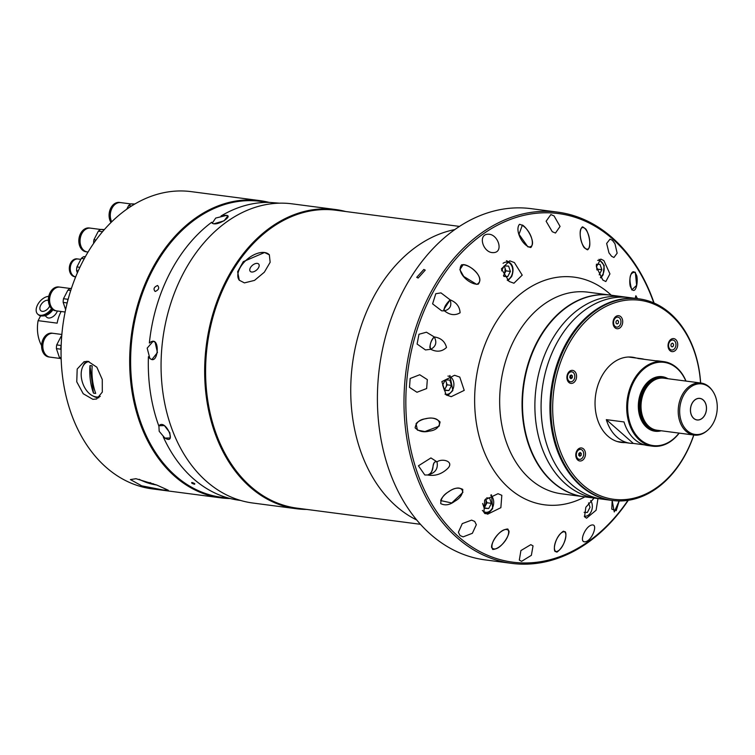 <?xml version="1.0" encoding="UTF-8"?>
<svg xmlns="http://www.w3.org/2000/svg" width="755" height="755" viewBox="0 0 755 755"><rect width="100%" height="100%" fill="white"/><g stroke="black" fill="none" stroke-linecap="round" stroke-linejoin="round"><path stroke-width="1.13" d="M685.842 381.058A41.987 30.766 97.5 0 0 633.672 381.992A41.987 30.766 97.5 0 0 637.664 436.947A41.987 30.766 97.5 0 0 679.028 433.096M679.198 433.115A42.639 31.238 -82.5 0 1 652.65 446.186A42.639 31.238 -82.5 0 1 632.841 381.586A42.639 31.238 -82.5 0 1 663.711 361.626A42.639 31.238 -82.5 0 1 686.002 381.086M668.033 378.736A27.51 20.159 97.5 0 0 641.401 391.383A27.51 20.159 97.5 0 0 646.591 427.273A27.51 20.159 97.5 0 0 661.22 430.765M700.98 383.04L663.796 378.18A26.236 19.224 97.5 0 0 658.152 378.566A26.236 19.224 97.5 0 0 644.798 390.458A26.236 19.224 97.5 0 0 648.913 426.433A26.236 19.224 97.5 0 0 651.631 428.387A26.236 19.224 97.5 0 0 656.992 430.218L694.175 435.078A26.236 19.224 -82.5 0 1 681.982 395.327A26.236 19.224 -82.5 0 1 700.98 383.04A26.236 19.224 -82.5 0 1 712.097 390.231L712.56 390.892A25.481 18.667 97.5 0 0 683.313 395.837A25.481 18.667 97.5 0 0 684.266 427.321A25.481 18.667 97.5 0 0 707.378 430.473A25.481 18.667 97.5 0 0 713.607 422.517A25.481 18.667 97.5 0 0 712.56 390.892M663.711 361.626L658.841 360.994A42.639 31.238 -82.5 0 0 655.585 360.796L637.881 358.483A42.639 31.238 -82.5 0 1 641.137 358.672A42.639 31.238 -82.5 0 1 644.336 359.323M628.424 357.011A42.639 31.238 -82.5 0 1 628.745 357.049L641.137 358.672M606.322 419.638A42.639 31.238 97.5 0 0 630.076 443.232A42.639 31.238 97.5 0 0 633.332 443.421L606.322 419.638L624.026 421.951A42.639 31.238 97.5 0 0 647.781 445.544L652.65 446.186M633.332 443.421L644.581 444.893M630.076 443.232L617.684 441.609A42.639 31.238 -82.5 0 1 617.363 441.562M703.198 400.008A10.825 7.928 97.5 0 0 692.033 403.51A10.825 7.928 97.5 0 0 693.732 418.345A10.825 7.928 97.5 0 0 704.896 414.844A10.825 7.928 97.5 0 0 703.198 400.008M707.378 430.473L706.765 430.992A26.236 19.224 -82.5 0 1 694.175 435.078M704.934 414.873A10.891 7.975 97.5 0 0 703.226 399.952A10.891 7.975 97.5 0 0 691.986 403.481A10.891 7.975 97.5 0 0 693.703 418.402A10.891 7.975 97.5 0 0 704.934 414.873M46.433 316.892A7.503 4.577 -48.6 0 0 46.791 317.27A7.503 4.577 -48.6 0 0 56.814 312.296A7.503 4.577 -48.6 0 0 57.371 311.003M61.127 311.494A31.351 22.971 97.5 0 0 57.154 323.14L38.118 320.658L40.591 315.864M38.118 320.658A31.351 22.971 97.5 0 0 41.6 345.62M51.538 308.625A11.155 6.804 131.4 0 1 40.242 315.25A11.155 6.804 131.4 0 1 37.75 314.165A11.155 6.804 131.4 0 1 38.212 303.718A11.155 6.804 131.4 0 1 48.773 296.309M52.312 309.323A11.155 6.804 131.4 0 1 41.025 315.939A11.155 6.804 131.4 0 1 38.533 314.854L37.75 314.165M49.717 305.992A6.54 3.992 131.4 0 1 42.261 311.343A6.54 3.992 131.4 0 1 40.817 310.72A6.54 3.992 131.4 0 1 41.336 304.18A6.54 3.992 131.4 0 1 47.98 300.264A6.54 3.992 131.4 0 1 48.386 300.339M52.907 309.748A9.843 6.012 131.4 0 1 43.054 315.883M335.598 209.531L291.996 203.831A150.877 110.551 97.5 0 0 170.102 305.53A150.877 110.551 97.5 0 0 206.426 481.294A150.877 110.551 97.5 0 0 252.85 503.028L296.451 508.738A150.877 110.551 -82.5 0 1 250.028 487.003A150.877 110.551 -82.5 0 1 213.703 311.23A150.877 110.551 -82.5 0 1 335.598 209.531A150.877 110.551 -82.5 0 1 345.724 211.523M420.469 524.3L296.97 508.143A150.217 110.07 -82.5 0 1 250.754 486.503A150.217 110.07 -82.5 0 1 214.59 311.494A150.217 110.07 -82.5 0 1 335.956 210.239L459.446 226.406M269.422 254.907A19.677 11.136 -40.2 0 0 264.533 252.519L243.28 261.655L237.627 271.753L239.288 280.228L244.403 282.889L254.501 280.398L264.344 272.196L270.148 262.287L269.346 254.822L264.524 252.5A19.677 11.136 -40.2 0 0 244.007 262.363A19.677 11.136 -40.2 0 0 239.363 280.322M251.623 272.008A5.578 3.152 -40.2 0 0 257.455 269.195A5.578 3.152 -40.2 0 0 258.729 264.108A5.578 3.152 -40.2 0 0 257.323 263.401A5.578 3.152 -40.2 0 0 251.49 266.213A5.578 3.152 -40.2 0 0 250.216 271.309A5.578 3.152 -40.2 0 0 251.623 272.008M416.769 520.025A150.877 110.551 -82.5 0 1 396.092 506.114A150.877 110.551 -82.5 0 1 355.209 347.923A150.877 110.551 -82.5 0 1 454.774 229.586M306.738 509.427A150.877 110.551 -82.5 0 1 296.451 508.738M444.468 310.834C450.065 309.314 451.952 305.652 450.14 299.839L440.977 292.883L435.795 293.714L432.596 303.869L441.722 310.852L444.468 310.834C449.829 315.109 455.038 315.76 460.097 312.768C459.729 306.662 456.416 302.349 450.14 299.839L443.742 309.607L444.468 310.834C443.487 308.285 445.384 304.614 450.14 299.839C456.435 302.349 459.738 306.672 460.078 312.796C455.02 315.75 449.81 315.099 444.468 310.834M439.165 426.15C442.27 414.495 421.365 417.071 416.062 423.706L417.44 430.123L424.895 431.567L439.165 426.15M462.881 492.42C461.437 481.766 443.109 492.93 440.675 500.584L451.726 502.981L462.881 492.42M509.012 531.067C503.821 524.319 491.024 540.816 491.571 547.375C496.658 554.151 509.521 537.485 509.012 531.067M565.212 531.728C558.058 530.746 552.264 547.894 555.104 551.537C562.173 552.622 567.958 535.182 565.212 531.728M612.163 500.433L614.259 511.956L619.147 500.952L616.212 510.701L611.795 509.144L612.163 500.433M630.227 286.173C634.719 297.234 638.409 284.154 636.824 275.971C632.435 264.967 628.387 278.029 630.227 286.173M584.087 247.536C592.345 254.68 590.495 236.268 585.937 229.18C577.792 222.008 579.293 240.552 584.087 247.536M527.896 246.876C538.107 248.253 529.255 229.19 522.394 225.018L518.996 234.305L527.896 246.876M476.698 284.38C486.541 279.68 471.101 264.807 463.24 264.599L459.842 269.639L463.73 276.453L476.698 284.38M427.575 474.98C435.22 473.196 438.353 468.817 436.985 461.834L430.935 457.926L418.43 465.816L424.81 474.989L427.575 474.98C434.72 476.292 441.213 474.319 447.054 469.072C455.256 461.834 442.864 457.823 436.985 461.834C434.654 461.305 433.332 462.872 433.03 466.543C432.719 471.035 430.897 473.847 427.575 474.98C434.691 474.423 431.294 459.719 436.985 461.834C442.845 457.823 455.256 461.834 447.054 469.072C441.213 474.319 434.72 476.292 427.575 474.98M430.756 349.301C435.965 346.441 437.126 342.317 434.248 336.928L426.452 332.209L418.968 334.267L417.1 344.053L425.49 349.942L430.756 349.301C436.843 352.283 442.09 351.679 446.488 347.479C444.969 341.439 440.882 337.919 434.248 336.928C431.813 339.137 430.341 342.657 429.84 347.47L430.756 349.301C429.359 345.497 430.52 341.373 434.248 336.928C440.873 337.919 444.959 341.439 446.498 347.47C442.1 351.679 436.852 352.292 430.756 349.301M557.69 212.136L531.105 208.654A177.114 129.775 97.5 0 0 388.013 328.038A177.114 129.775 97.5 0 0 430.652 534.38A177.114 129.775 97.5 0 0 485.144 559.889L511.739 563.372A177.114 129.775 -82.5 0 1 457.237 537.853A177.114 129.775 -82.5 0 1 414.599 331.511A177.114 129.775 -82.5 0 1 557.69 212.136A177.114 129.775 -82.5 0 1 612.192 237.646A177.114 129.775 -82.5 0 1 654.094 303.057M423.838 269.45L416.722 277.34L418.138 278.057L425.235 270.139L423.838 269.45M627.952 500.357A175.802 128.812 -82.5 0 1 458.7 536.862A175.802 128.812 -82.5 0 1 431.096 295.847A175.802 128.812 -82.5 0 1 612.503 238.873A175.802 128.812 -82.5 0 1 653.792 302.925M429.255 431.105C435.569 430.473 439.174 427.424 440.061 421.969C436.248 418.251 431.53 417.175 425.914 418.723C419.657 419.402 416.062 422.451 415.127 427.868C418.959 431.52 423.668 432.606 429.255 431.105M454.699 501.292C460.069 498.347 462.768 494.383 462.777 489.4C458.37 487.173 453.717 487.928 448.819 491.665C443.525 494.619 440.826 498.593 440.731 503.604C445.101 505.803 449.753 505.029 454.699 501.292M587.569 249.839C591.76 246.96 589.891 229.982 582.473 226.84C578.188 229.916 580.01 246.677 587.569 249.839M530.831 247.517C535.748 241.911 527.82 225.943 519.487 224.32C514.504 229.945 522.375 246.158 530.831 247.517M478.226 284.182C484.502 276.67 469.921 263.873 461.654 264.788C455.567 272.281 469.874 285.192 478.226 284.182M554.038 215.911L550.886 214.58L546.12 221.224L552.273 231.709L555.472 233.04L560.068 226.443L554.038 215.911M488.457 234.21C477.32 233.937 482.936 252.793 492.987 252.623C504.236 252.878 498.243 234.135 488.457 234.21L488.995 234.258M492.43 252.576L492.987 252.623M410.163 378.491L409.484 387.381L416.968 392.26L426.66 388.542L427.321 379.605L419.723 374.754L410.163 378.491M459.776 377.085L454.576 375.282L441.864 381.615L446.092 394.884L451.207 396.677L464.221 390.382L459.776 377.085M514.391 262.57L509.738 260.834L501.386 268.922L509.125 281.464L513.928 283.219L522.205 275.131L514.391 262.57M603.868 260.579L600.782 259.059L596.412 266.817L602.801 280.03L605.831 281.549L609.936 273.886L603.868 260.579M608.974 252.878L611.578 256.266L613.928 257.493L617.156 253.189L614.976 243.733L612.418 240.345L610.031 239.118L606.652 243.469L608.974 252.878M458.379 532.284L460.059 535.55L463.117 536.871L472.375 533.294L476.329 524.706L474.706 521.441L471.601 520.12L462.268 523.621L458.379 532.284M501.83 495.318L498.026 493.704L484.663 500.037L483.927 512.56L487.655 514.174L500.858 507.681L501.83 495.318M596.469 266.336A10.825 7.928 97.5 0 0 596.337 265.26M504.085 274.509A10.825 7.928 97.5 0 0 505.019 268.053M485.078 506.416A10.825 7.928 97.5 0 0 486.012 499.97M594.11 498.064L585.823 507.275L584.549 516.798L586.559 518.185L596.101 510.238L597.96 498.574M592.316 524.952C585.672 525.31 578.566 542.335 584.899 541.807C591.703 541.505 598.29 524.253 592.316 524.952L592.618 524.97M533.039 545.874L530.793 544.657L520.912 550.574L519.317 560.106L521.611 561.324L531.36 555.331L533.039 545.874M584.125 496.762A101.68 74.5 -82.5 0 1 583.908 496.733A101.68 74.5 -82.5 0 1 552.622 482.086A101.68 74.5 -82.5 0 1 528.141 363.627A101.68 74.5 -82.5 0 1 610.285 295.092A101.68 74.5 -82.5 0 1 610.512 295.13M652.141 302.245L649.857 301.405M637.437 298.65A147.47 108.059 -82.5 0 0 635.87 295.724L635.2 298.357M631.784 289.901L636.625 285.362L635.323 272.244C629.67 272.291 628.49 278.17 631.784 289.901M556.945 552.113C564.513 546.837 568.949 532.379 563.4 531.199C555.623 536.314 551.348 550.839 556.945 552.113M492.732 549.48C501.226 549.045 511.701 534.738 507.813 529.01C499.197 529.321 488.957 543.6 492.732 549.48M628.283 500.31A177.114 129.775 -82.5 0 1 511.739 563.372M588.541 502.915L590.023 507.313L587.371 512.466L584.125 512.334M584.294 516.231A9.183 6.729 97.5 0 0 591.023 511.947A9.183 6.729 97.5 0 0 590.646 500.546M485.654 498.885L486.956 502.764L484.304 507.917L488.73 508.492L491.392 503.34L489.589 498.007L486.654 497.894M486.956 502.764L491.392 503.34M488.73 508.492L484.266 508.313L482.643 503.491M451.575 385.399L449.772 380.067L445.308 379.888L442.656 385.041L444.45 390.373L448.914 390.552L451.575 385.399L447.149 384.823L444.487 389.976L448.914 390.552M445.478 379.897L447.149 384.823M444.11 389.353A5.266 3.86 97.5 0 0 445.818 387.4A5.266 3.86 97.5 0 0 445.11 380.293M503.67 276.056L507.738 276.585L503.915 276.434M507.738 276.585L510.399 271.432L505.973 270.856L503.462 275.707M501.594 270.847L504.132 265.92L508.596 266.1L510.399 271.432M504.302 265.93L505.973 270.856M599.187 274.858L601.839 269.705L597.413 269.129L596.969 269.988M596.384 264.231L600.046 264.373L601.839 269.705M596.799 269.28A5.266 3.86 97.5 0 0 596.356 266.043M157.587 285.494C153.897 287.098 153.095 289.099 155.181 291.487C158.814 289.844 159.616 287.853 157.587 285.494C153.897 287.098 153.095 289.089 155.181 291.487C158.814 289.844 159.616 287.853 157.587 285.494M229.378 498.309L221.413 497.262A149.235 109.352 -82.5 0 1 175.49 475.763A149.235 109.352 -82.5 0 1 139.562 301.906A149.235 109.352 -82.5 0 1 260.135 201.311L268.11 202.359M158.88 425.763L159.201 431.322L164.873 438.079L170.29 437.975L169.828 432.709L164.392 425.593L158.89 425.745M279.369 203.171L269.28 202.387A149.896 109.834 -82.5 0 0 221.045 215.987C240.269 211.881 214.769 229.105 211.721 222.244A149.896 109.834 -82.5 0 0 149.358 343.053C161.362 332.653 158.531 370.186 148.424 356.69A149.896 109.834 -82.5 0 0 158.805 425.924L158.928 425.877M240.477 500.423L239.477 500.291A149.896 109.834 -82.5 0 1 193.355 478.698A149.896 109.834 -82.5 0 1 163.278 436.909C178.322 448.121 165.722 417.496 158.805 425.924M191.978 482.473C191.081 482.851 191.912 483.436 194.46 484.238C195.337 483.889 194.516 483.304 191.978 482.473C191.081 482.851 191.912 483.436 194.46 484.238C195.337 483.889 194.507 483.304 191.978 482.473M226.264 215.458L215.703 218.063L212.174 223.244L213.75 223.848L224.103 220.819L227.784 216.015L226.264 215.458M153.142 341.26L147.178 348.14L149.896 358.587L151.887 359.559L157.446 352.557L155.086 342.185L153.142 341.26M75.528 276.802A8.984 6.587 97.5 0 0 74.962 278.708M92.865 399.32L96.649 398.999L102.303 392.081L102.265 379.482L96.838 367.194L87.995 361.334L84.041 361.711L77.189 369.035L76.755 381.803L83.229 393.742L92.865 399.32M93.139 396.073A19.677 12.599 -108.7 0 0 97.65 397.706A19.677 12.599 -108.7 0 0 98.867 397.781M230.247 498.536A149.896 109.834 -82.5 0 1 220.885 497.856A149.896 109.834 -82.5 0 1 151.227 270.781A149.896 109.834 -82.5 0 1 259.777 200.603A149.896 109.834 -82.5 0 1 268.997 202.368M259.777 200.603L191.166 191.628A149.896 109.834 97.5 0 0 82.616 261.796A149.896 109.834 97.5 0 0 152.274 488.881L220.885 497.856M266.326 202.378A149.235 109.352 97.5 0 0 152.066 271.177A149.235 109.352 97.5 0 0 227.661 497.838M163.033 489.976L168.289 490.24L156.7 485.012L135.976 478.708L130.398 479.576L141.695 485.833L163.033 489.976M86.646 361.258A19.677 12.599 -108.7 0 0 83.031 366.166M88.986 361.513A18.365 11.759 -108.7 0 0 81.691 379.435A18.365 11.759 -108.7 0 0 96.055 396.922A18.365 11.759 -108.7 0 0 100.264 396.356M93.478 393.1A14.317 9.173 -108.7 0 0 94.601 393.336A14.317 9.173 -108.7 0 0 95.696 393.393A53.048 38.864 -82.5 0 1 92.176 365.93A14.317 9.173 -108.7 0 0 91.053 365.694A14.317 9.173 -108.7 0 0 89.958 365.637A53.048 38.864 97.5 0 0 93.478 393.1L89.958 365.637M143.743 481.388A53.048 35.41 -67.4 0 0 145.772 482.237A53.048 35.41 -67.4 0 0 153.34 483.719M150.726 482.766A53.048 35.41 112.6 0 1 141.704 480.548A53.067 53.067 0 0 1 139.156 479.283M119.828 202.491A12.005 8.796 97.5 0 0 119.498 202.444A12.005 8.796 97.5 0 0 110.334 209.06A12.005 8.796 97.5 0 0 110.994 222.508M120.441 202.566A12.005 8.796 97.5 0 0 120.168 202.529A12.005 8.796 97.5 0 0 111.127 208.871A12.005 8.796 97.5 0 0 111.391 222.121M130.955 203.944L120.706 202.604A12.005 8.796 97.5 0 0 111.768 208.72A12.005 8.796 97.5 0 0 111.712 221.8M131.54 206.002L128.605 205.615A13.448 9.853 -82.5 0 1 131.115 203.859L134.805 204.01M126.755 209.21L128.605 205.615M134.333 204.284L131.115 203.859M52.35 333.229A12.005 8.796 97.5 0 0 52.01 333.182A12.005 8.796 97.5 0 0 42.318 341.269A12.005 8.796 97.5 0 0 45.206 355.256A12.005 8.796 97.5 0 0 48.896 356.983A12.005 8.796 97.5 0 0 49.235 357.021M52.963 333.304A12.005 8.796 97.5 0 0 52.69 333.266A12.005 8.796 97.5 0 0 42.988 341.354A12.005 8.796 97.5 0 0 45.885 355.341A12.005 8.796 97.5 0 0 49.575 357.077A12.005 8.796 97.5 0 0 49.849 357.106M61.891 334.474L53.227 333.342A12.005 8.796 97.5 0 0 43.535 341.43A12.005 8.796 97.5 0 0 46.423 355.416A12.005 8.796 97.5 0 0 50.113 357.143L60.362 358.483M61.212 359.163A13.448 9.853 -82.5 0 1 60.447 358.559A13.448 9.853 -82.5 0 1 59.4 357.474L56.408 348.612A13.448 9.853 -82.5 0 1 56.71 344.912L61.127 336.352A13.448 9.853 -82.5 0 1 61.778 335.786M61.721 336.437L61.127 336.352M61.108 350.084L60.806 349.188A13.448 9.853 -82.5 0 1 61.117 345.488L56.71 344.912M60.806 349.188L56.408 348.612M61.164 357.7L59.4 357.474M59.135 287.032A12.005 8.796 97.5 0 0 58.796 286.975A12.005 8.796 97.5 0 0 49.103 295.063A12.005 8.796 97.5 0 0 51.991 309.05A12.005 8.796 97.5 0 0 55.681 310.786A12.005 8.796 97.5 0 0 56.021 310.815M59.739 287.108A12.005 8.796 97.5 0 0 59.475 287.06A12.005 8.796 97.5 0 0 49.773 295.158A12.005 8.796 97.5 0 0 52.661 309.144A12.005 8.796 97.5 0 0 56.361 310.871A12.005 8.796 97.5 0 0 56.625 310.9M70.262 288.476L60.013 287.136A12.005 8.796 97.5 0 0 50.311 295.224A12.005 8.796 97.5 0 0 53.199 309.21A12.005 8.796 97.5 0 0 56.899 310.937L65.147 312.023M71.395 288.523L70.423 288.401L71.423 288.438M70.743 290.524L67.912 290.156A13.448 9.853 -82.5 0 1 70.423 288.401M67.639 301.207A13.448 9.853 -82.5 0 1 67.893 299.291L63.495 298.706L67.912 290.156M67.893 299.291L68.441 298.225M67.204 302.934L63.184 302.415A13.448 9.853 -82.5 0 1 63.495 298.706M65.638 309.663L63.184 302.415M89.581 228.038A12.005 8.796 97.5 0 0 89.25 227.982A12.005 8.796 97.5 0 0 79.549 236.07A12.005 8.796 97.5 0 0 82.437 250.056A12.005 8.796 97.5 0 0 86.127 251.793A12.005 8.796 97.5 0 0 86.466 251.821M90.194 228.114A12.005 8.796 97.5 0 0 89.921 228.067A12.005 8.796 97.5 0 0 80.219 236.164A12.005 8.796 97.5 0 0 83.116 250.15A12.005 8.796 97.5 0 0 86.806 251.877A12.005 8.796 97.5 0 0 87.08 251.906M100.708 229.482L90.458 228.142A12.005 8.796 97.5 0 0 80.766 236.23A12.005 8.796 97.5 0 0 83.654 250.216A12.005 8.796 97.5 0 0 87.344 251.943L88.061 252.038M104.143 229.831L100.868 229.407L104.388 229.548M102.529 231.7L98.358 231.162A13.448 9.853 -82.5 0 1 100.868 229.407M96.036 239.996L93.941 239.713L98.358 231.162M93.639 243.384A13.448 9.853 -82.5 0 1 93.941 239.713M80.823 259.371L78.039 259.003A8.984 6.587 97.5 0 0 70.781 265.062A8.984 6.587 97.5 0 0 72.942 275.537A8.984 6.587 97.5 0 0 75.708 276.83L75.708 276.83M85.296 256.813L83.852 256.625L85.372 256.681M84.23 258.757L81.342 258.38A13.448 9.853 -82.5 0 1 83.852 256.625M79.888 267.327L76.925 266.94L81.342 258.38M78.265 270.856L76.614 270.639A13.448 9.853 -82.5 0 1 76.925 266.94M77.369 272.876L76.614 270.639M77.359 258.927A8.984 6.587 97.5 0 0 77.104 258.88A8.984 6.587 97.5 0 0 69.847 264.939A8.984 6.587 97.5 0 0 72.008 275.415A8.984 6.587 97.5 0 0 74.773 276.707A8.984 6.587 97.5 0 0 75.028 276.736M77.831 258.984A8.984 6.587 97.5 0 0 77.623 258.956A8.984 6.587 97.5 0 0 70.366 265.005A8.984 6.587 97.5 0 0 72.527 275.481A8.984 6.587 97.5 0 0 75.292 276.774A8.984 6.587 97.5 0 0 75.5 276.792M549.498 344.374A101.68 74.5 -82.5 0 1 623.13 296.772A101.68 74.5 97.5 0 0 540.976 365.307A101.68 74.5 97.5 0 0 565.457 483.766A101.68 74.5 97.5 0 0 596.743 498.413A101.68 74.5 -82.5 0 1 549.498 344.374M639.06 298.857L638.173 298.744A101.68 74.5 97.5 0 0 556.029 367.279A101.68 74.5 97.5 0 0 580.51 485.729A101.68 74.5 97.5 0 1 556.029 367.279A101.68 74.5 97.5 0 1 638.173 298.744L629.321 297.583A101.68 74.5 97.5 0 0 547.177 366.118A101.68 74.5 97.5 0 0 571.658 484.578A101.68 74.5 97.5 0 0 602.943 499.225L584.351 496.79A101.68 74.5 -82.5 0 1 537.098 342.751A101.68 74.5 -82.5 0 1 610.729 295.158L629.321 297.583A101.68 74.5 97.5 0 0 547.177 366.118A101.68 74.5 97.5 0 0 571.658 484.578A101.68 74.5 97.5 0 0 602.943 499.225L612.673 500.499A101.68 74.5 -82.5 0 1 581.397 485.852A101.68 74.5 -82.5 0 1 556.916 367.392A101.68 74.5 -82.5 0 1 639.06 298.857A101.68 74.5 -82.5 0 1 670.346 313.504A101.68 74.5 -82.5 0 1 700.64 383.002M580.51 485.729A101.68 74.5 97.5 0 0 611.795 500.386A101.68 74.5 97.5 0 1 580.51 485.729M700.546 382.983A100.368 73.537 97.5 0 0 670.657 314.731A100.368 73.537 97.5 0 0 567.09 347.262A100.368 73.537 97.5 0 0 582.851 484.852A100.368 73.537 97.5 0 0 693.732 435.022M670.015 350.679A6.559 4.804 97.5 0 0 676.782 348.555A6.559 4.804 97.5 0 0 675.753 339.561A6.559 4.804 97.5 0 0 668.977 341.685A6.559 4.804 97.5 0 0 670.015 350.679M615.004 327.774A6.559 4.804 97.5 0 0 621.771 325.65A6.559 4.804 97.5 0 0 620.742 316.656A6.559 4.804 97.5 0 0 613.966 318.78A6.559 4.804 97.5 0 0 615.004 327.774M568.874 382.445A6.559 4.804 97.5 0 0 575.64 380.322A6.559 4.804 97.5 0 0 574.612 371.328A6.559 4.804 97.5 0 0 567.845 373.451A6.559 4.804 97.5 0 0 568.874 382.445M577.754 460.022A6.559 4.804 97.5 0 0 584.53 457.898A6.559 4.804 97.5 0 0 583.502 448.904A6.559 4.804 97.5 0 0 576.726 451.037A6.559 4.804 97.5 0 0 577.754 460.022M614.891 318.563A3.935 2.888 97.5 0 0 614.051 324.971M669.902 341.477A3.935 2.888 97.5 0 0 669.062 347.885M636.135 358.021A42.969 31.483 97.5 0 0 598.441 383.672A42.969 31.483 97.5 0 0 607.964 436.211A42.969 31.483 97.5 0 0 625.074 442.581M693.836 435.031A101.68 74.5 -82.5 0 1 612.673 500.499M580.444 449.395A5.011 3.671 97.5 0 0 580.236 449.357A5.011 3.671 97.5 0 0 576.188 452.736A5.011 3.671 97.5 0 0 577.396 458.578A5.011 3.671 97.5 0 0 578.934 459.295A5.011 3.671 97.5 0 0 579.151 459.314M582.199 450.14A5.011 3.671 97.5 0 0 580.661 449.414A5.011 3.671 97.5 0 0 576.612 452.792A5.011 3.671 97.5 0 0 577.82 458.634A5.011 3.671 97.5 0 0 579.359 459.351A5.011 3.671 97.5 0 0 583.407 455.973A5.011 3.671 97.5 0 0 582.199 450.14M578.877 453.387L580.161 452.481L581.303 453.481L581.142 455.388L579.849 456.284L578.717 455.284L578.877 453.387M581.142 455.388L579.547 455.18L579.708 453.274L581.303 453.481M571.563 371.819A5.011 3.671 97.5 0 0 571.346 371.781A5.011 3.671 97.5 0 0 567.024 376.603A5.011 3.671 97.5 0 0 570.044 381.719A5.011 3.671 97.5 0 0 570.261 381.737M574.8 376.953A5.011 3.671 97.5 0 0 571.771 371.837A5.011 3.671 97.5 0 0 567.449 376.66A5.011 3.671 97.5 0 0 570.469 381.775A5.011 3.671 97.5 0 0 574.8 376.953M569.987 375.811L571.28 374.905L572.413 375.905L572.262 377.802L570.969 378.708L569.836 377.708L569.987 375.811M572.262 377.802L570.667 377.594L570.818 375.697L572.413 375.905M570.667 377.594L570.129 377.972M618.732 326.528A5.011 3.671 97.5 0 0 620.638 319.771A5.011 3.671 97.5 0 0 615.769 317.742A5.011 3.671 97.5 0 0 613.862 324.499A5.011 3.671 97.5 0 0 618.732 326.528M617.09 324.037L615.957 323.036L616.118 321.139L617.401 320.233L618.543 321.234L618.383 323.131L617.09 324.037M670.072 349.291A5.011 3.671 97.5 0 0 675.244 347.668A5.011 3.671 97.5 0 0 674.451 340.798A5.011 3.671 97.5 0 0 669.279 342.421A5.011 3.671 97.5 0 0 670.072 349.291M670.969 345.941L671.129 344.044L672.422 343.138L673.554 344.138L673.394 346.045L672.101 346.941L670.969 345.941M664.995 378.34A26.576 19.47 97.5 0 0 641.184 393.553A26.576 19.47 97.5 0 0 646.912 426.471A26.576 19.47 97.5 0 0 658.19 430.369M660.597 378.123A25.981 19.035 97.5 0 0 640.957 396.828A25.981 19.035 97.5 0 0 647.526 426.018A25.981 19.035 97.5 0 0 653.887 429.444M658.19 378.557A25.981 19.035 97.5 0 0 641.25 399.036A25.981 19.035 97.5 0 0 648.328 426.122A25.981 19.035 97.5 0 0 651.669 428.406M657.86 378.651A25.991 19.045 97.5 0 0 657.558 378.727A25.991 19.045 97.5 0 0 641.231 399.527A25.991 19.045 97.5 0 0 648.413 426.15A25.991 19.045 97.5 0 0 651.103 428.085A25.991 19.045 97.5 0 0 651.367 428.236M584.889 496.865A114.798 84.116 -82.5 0 1 509.153 488.268A114.798 84.116 -82.5 0 1 491.127 330.888A114.798 84.116 -82.5 0 1 609.578 293.686A114.798 84.116 -82.5 0 1 611.276 295.224M583.908 496.733L561.512 493.798A101.68 74.5 -82.5 0 1 530.227 479.151A101.68 74.5 -82.5 0 1 505.746 360.701A101.68 74.5 -82.5 0 1 587.89 292.166L610.285 295.092M482.37 510.408A9.183 6.729 97.5 0 0 492.392 507.973A9.183 6.729 97.5 0 0 490.674 495.148M444.997 394.119A9.183 6.729 97.5 0 0 452.575 390.033A9.183 6.729 97.5 0 0 447.951 376.084M507.181 280.077A9.183 6.729 97.5 0 0 511.399 276.066A9.183 6.729 97.5 0 0 511.173 264.901A9.183 6.729 97.5 0 0 503.066 263.306M600.385 277.368A9.183 6.729 97.5 0 0 602.839 274.339A9.183 6.729 97.5 0 0 603.5 264.92A9.183 6.729 97.5 0 0 597.667 260.39M657.558 378.727L658.152 378.566M651.103 428.085L651.631 428.387M47.254 317.6L45.064 315.703M491.458 494.789L492.666 508.455C489.684 512.588 487.022 514.259 484.682 513.457M449.914 375.48L452.849 390.514L448.376 394.978L447.054 395.412M506.416 260.73C512.805 263.25 514.561 268.525 511.673 276.547L507.917 280.652M599.045 259.276L604.208 265.524L603.122 274.82L600.782 277.897M145.772 482.237A53.067 53.067 0 0 0 156.644 484.984M119.498 202.444L120.168 202.529M52.01 333.182L52.69 333.266M48.896 356.983L49.575 357.077M58.796 286.975L59.475 287.06M55.681 310.786L56.361 310.871M89.25 227.982L89.921 228.067M86.127 251.793L86.806 251.877M77.104 258.88L77.623 258.956M74.773 276.707L75.292 276.774"/></g></svg>
